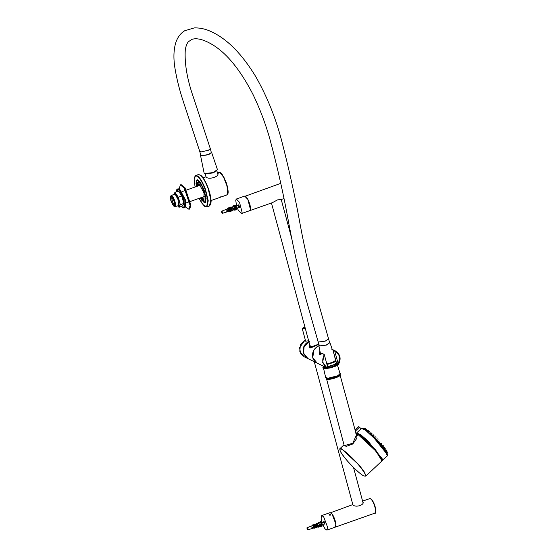 <?xml version="1.0" encoding="UTF-8"?>
<svg xmlns="http://www.w3.org/2000/svg" width="558" height="558" viewBox="0 0 558 558"><rect width="100%" height="100%" fill="white"/><g stroke="black" fill="none" stroke-linecap="round" stroke-linejoin="round"><path stroke-width="0.84" d="M362.7 501.489L362.951 501.886M362.602 501.433C365.755 504.551 355.599 508.143 352.977 504.837L352.837 504.613M249.872 210.61L272.457 202.638L277.528 199.883L281.33 199.499L283.889 198.592M338.371 364.576L339.815 356.409L335.365 350.926L332.924 349.796L336.055 362.079L336.718 363.851L338.329 364.639M324.121 354.253L322.636 362.484L327.079 367.966L327.923 368.022L324.31 354.644L322.51 353.472L320.006 354.567L319.497 353.821L319.915 350.863M322.901 365.929L327.923 368.022C322.594 365.023 321.387 360.559 324.31 354.644M332.924 349.796L334.723 350.961L338.329 364.346C341.252 358.424 340.045 353.967 334.723 350.961M336.69 363.76L333.356 351.414M308.616 340.736L305.658 341.217L302.241 328.564L305.268 328.306M309.816 345.158L311.413 347.627L318.792 344.328L312.766 346.825L309.418 347.334L309.829 345.214M310.039 346.002L310.06 346.609L313.268 346.183L318.737 344.119M310.074 348.073L309.439 347.397M236.599 206.028L235.727 200.169L236.355 199.039L244.683 196.095L247.85 199.408L250.451 209.501L249.824 210.631L241.488 213.575L238.329 210.261L237.296 207.988M236.355 199.039L239.521 202.352L242.116 212.445L241.488 213.575M238.294 205.295L239.04 205.539C239.759 207.583 239.682 208.092 238.81 207.074M330.755 514.337C330.692 515.229 330.134 515.432 329.067 514.929L329.534 514.176L330.838 514.539M322.008 522.553L321.143 518.661L321.757 515.564L330.092 512.621L331.996 513.897L335.839 524.067L335.225 527.157L326.897 530.1L324.993 528.824L322.698 524.513M321.757 515.564L323.668 516.841L327.511 527.003L326.897 530.1M323.696 521.821L324.198 521.674C325.077 523.488 325.168 524.262 324.456 523.99M323.494 368.099L325.586 368.796L335.323 366.299L337.227 364.395M323.152 365.999L325.014 366.962L323.173 366.069M327.553 366.662L334.661 364.423L336.446 362.979M326.974 364.514L334.082 362.281L335.763 361.005M326.855 364.074L333.44 362.002M201.689 200.203L205.204 202.721L206.111 198.306L204.054 189.783L200.329 182.285L196.988 179.816L195.949 183.952M220.543 196.876L219.371 197.413M219.908 197.1L220.563 196.925M220.431 197.1L219.936 197.148M219.392 197.49L220.319 197.204L219.371 197.553M216.832 170.685L217.766 174.173L218.764 172.241L219.747 172.366L223.521 177.06L226.862 185.598L227.866 191.875L226.799 194.979L219.845 197.427M219.957 197.393L219.015 197.727L219.957 197.393M217.348 173.21C220.808 176.049 209.048 180.206 206.265 177.13L206.007 176.76L203.035 177.8M200.259 197.951L203.677 202.094L204.612 202.212L205.63 199.255L204.667 193.27L201.487 185.144L197.895 180.673L196.96 180.555L198.418 180.485L200.399 182.382M206.139 198.627L205.135 202.024L204.612 202.212M204.186 200.176L201.417 197.539M197.406 186.198L197.909 182.41M203.537 189.741L203.963 190.934M205.595 201.675L205.239 201.543M205.428 173.852L212.975 172.945L216.657 170.825M207.325 173.852L212.724 172.827L215.018 171.78M211.217 152.034L211.608 152.383L208.001 154.852L200.859 155.738L200.685 154.88M328.606 338.825L325.181 341.161L318.395 342.005L318.081 341.677L305.896 298.732C299.158 273.601 293.466 248.533 288.828 223.542C283.917 195.977 277.612 167.867 269.926 139.214C265.496 123.506 259.763 108.405 252.725 93.904C240.045 69.443 226.464 52.933 211.984 44.382C203.447 39.423 196.737 37.756 191.854 39.381L188.416 41.752C187.028 43.224 185.988 45.861 185.291 49.662C184.391 63.431 187.16 79.501 193.598 97.887L210.282 148.567L208.42 150.248L200.978 151.943L199.75 151.413L200.803 155.326L202.038 155.849L209.473 154.161L211.336 152.48L210.275 148.554M211.608 152.383L217.439 169.597L213.114 172.555L204.542 173.622L204.137 173.182L200.517 155.375M329.548 342.305L329.938 342.647L326.332 345.116L319.19 346.009L319.016 345.144M318.074 341.663L319.448 345.911L326.235 345.067L329.666 342.745L316.246 295.245C310.039 272.116 304.773 249.056 300.441 226.053C295.349 197.595 288.932 168.544 281.19 138.914C275.15 116.496 266.612 95.641 255.592 76.348C242.193 54.405 227.866 39.723 212.605 32.301C206.516 29.218 200.441 27.754 194.386 27.9L184.691 30.76C180.632 33.229 177.688 37.107 175.861 42.401C173.643 49.585 173.336 58.144 174.933 68.076C176.719 78.887 179.453 89.859 183.136 100.998L199.75 151.413M335.623 360.468L331.445 362.826L326.828 363.983M355.104 429.974L358.696 426.591L361.145 428.718M339.857 374.299L356.464 435.01L352.782 443.233L344.544 445.584L344.091 445.138L326.583 379.028C329.492 380.675 343.386 375.722 339.759 374.334M339.055 374.292C342.333 375.548 329.771 380.019 327.148 378.533L326.744 378.15M344.063 445.033L346.155 446.442L352.809 443.973L357.015 438.037L356.304 434.424M357.643 433.859L358.71 434.18L375.499 449.755L381.644 459.38M357.399 435.721L357.078 434.257M362.721 428.307L363.816 428.635L381.156 444.712L387.496 454.658M372.235 435.17L372.451 435.582M381.03 444.74L381.435 444.998L381.03 444.74M373.658 435.359L373.504 434.954L373.658 435.359M371.781 433.636L371.489 433.106M368.245 431.927L369.612 431.501L370.219 432.241L369.661 433.322M366.62 430.671L367.938 430.204L368.601 430.978L368.043 432.059M365.239 429.751L366.508 429.248L367.22 430.058L366.669 431.132M366.09 429.493L365.344 428.656L364.144 429.186M365.344 429.311L364.583 428.467L363.37 429.004M387.168 453.361L387.447 452.817L386.652 452.001M386.722 453.229L387.322 452.029L386.534 451.269M386.241 452.12L386.827 450.878L386.059 450.118L385.62 450.313M385.425 450.697L385.976 449.413L385.236 448.702L384.127 449.19M384.288 449.002L384.88 447.851L384.176 447.202M382.809 445.375L383.325 445.709L382.809 445.375M381.212 443.408L381.609 443.589L381.212 443.408M171.278 196.186L174.528 202.226L174.047 206.446L170.804 200.413L170.504 196.493L171.278 196.186M174.012 206.432L174.647 206.767C177.353 208.35 174.159 196.507 171.62 195.544L171.132 195.481L170.504 196.493M174.647 206.767L179.174 205.4M171.446 196.793C169.262 195.516 171.836 205.065 173.887 205.839C176.07 207.116 173.496 197.574 171.446 196.793L171.278 196.737M173.887 205.839L174.466 205.756M172.492 197.016C170.567 195.886 172.841 204.298 174.64 204.988L174.696 205.009M174.075 194.442L175.059 193.996L178.776 200.971L179.125 205.511L178.079 205.783M177.388 188.995L179.181 188.806L185.047 199.799L185.598 206.962L184.084 207.939L184.133 200.12C182.396 194.365 180.415 190.69 178.204 189.092L176.851 189.399L176.335 191.84M177.688 205.923L178.985 207.269L182.494 206.035L183.833 203.44L181.81 195.963L178.455 191.087L174.954 192.329L173.615 194.923M179.209 188.82L180.339 184.907L184.259 188.088L190.076 205.379L188.946 209.271L185.605 206.934L185.291 199.59L179.613 189.036M178.985 207.269L180.325 204.674L178.309 197.204L181.81 195.963M183.833 203.44L180.325 204.674M178.309 197.204L174.954 192.329M180.339 184.907L181.12 184.628L185.04 187.809L190.857 205.107L189.727 208.992L189.301 209.048M196.89 186.379L197.63 182.452L198.404 182.543L203.991 192.942L203.942 200.315L203.168 200.224L200.894 197.727M196.96 180.555L196.249 186.602M319.009 522.462L318.632 523.425L318.653 523.006L318.2 523.216L318.778 522.351L320.948 521.779L321.241 522.532L318.513 523.369M318.492 522.658L320.948 521.779M319.399 525.197L319.183 524.45L320.166 524.604L320.055 525.559L319.399 525.197L320.034 524.973L311.908 527.408L319.95 524.653M320.334 525.245L322.28 524.562L320.334 525.245M322.252 524.785L321.931 523.606L319.734 524.38M318.032 526.647L319.908 526.055L319.281 526.278L320.166 526.745L318.988 526.138M319.929 526.619L322.133 525.838L319.929 526.619M320.717 521.66L318.744 522.351M322.106 526.061L322.092 524.701M307.639 528.97L307.472 529.556L307.053 528.008L307.639 528.97M307.458 529.521L307.158 528.963L307.674 529.11M311.901 528.572L314.056 527.896L313.805 527.401L314.81 528.28L313.959 527.477M314.81 528.28L313.826 527.722M314.419 527.777L315.103 527.568L314.845 527.01L315.898 527.98L314.984 527.08M315.898 527.98L314.824 527.373M315.535 527.429L316.281 527.198L315.961 526.612L317.077 527.603L316.079 526.668M317.077 527.603L315.919 526.954M316.707 527.066L317.614 526.78L316.735 527.073M318.402 527.184L317.007 526.403L318.402 527.184L317.293 526.187M319.908 526.055L322.015 525.406M319.267 524.778L319.141 524.429L321.778 523.53L321.241 522.532M319.113 523.111L317.272 523.829M316.86 523.997L317.795 524.088L317.104 525.496L316.707 525.301L316.86 523.997L315.974 524.346M315.87 525.88L316.498 524.597L315.87 525.88L315.444 525.671L315.556 524.506L314.824 524.799M314.761 526.243L315.347 525.05L314.761 526.243L314.307 526.027L314.398 524.966L313.736 525.224M313.715 526.578L314.021 525.364L313.715 526.578L313.289 526.368L313.373 525.364L311.141 526.138L313.045 525.392M313.254 525.308L314.063 524.994M314.28 524.904L315.207 524.541M315.437 524.45L316.498 524.032M316.742 523.941L318.367 523.271M316.491 526.159L316.316 525.713L316.491 526.159M314.984 526.354L315.884 526.571M313.184 527.415L313.003 527.01L313.184 527.415M314.307 527.722L313.938 527.84M315.416 527.373L314.984 527.512M316.595 527.003L316.163 527.143M317.914 526.592L317.495 526.724M317.097 526.089L316.609 526.215M317.237 526.612L317.76 526.871M314.021 525.364L313.373 525.364M315.075 524.918L314.398 524.966M316.226 524.464L315.556 524.506M316.435 527.296L315.905 527.038M315.668 524.799L316.365 523.39L316.888 523.641M316.707 525.301L317.53 523.955M315.256 527.666L314.733 527.408M315.584 524.15L315.061 523.899L314.426 525.176M314.168 527.973L313.645 527.715M314.433 524.604L313.903 524.346L313.317 525.545M313.38 525.05L312.857 524.799L312.32 525.894M314.998 526.508L315.437 526.194M314.342 526.766L313.903 526.919M319.678 524.987L311.992 527.708M311.685 526.034L311.245 526.187M320.034 526.02L319.42 526.347M318.876 523.09L318.2 523.216M233.607 205.937L233.223 206.899L233.132 206.425L232.798 206.69L233.377 205.825L235.546 205.253L235.832 206.007L233.105 206.844M233.091 206.139L235.546 205.253M233.997 208.671L233.774 207.925L234.758 208.078L234.646 209.034L233.997 208.671L234.632 208.448L226.506 210.882L234.541 208.127M234.932 208.72L236.871 208.036L234.932 208.72M236.85 208.26L236.529 207.081L234.332 207.855M232.623 210.122L234.506 209.529L233.872 209.752L234.765 210.22L233.586 209.613M234.527 210.094L236.725 209.313L234.527 210.094M235.316 205.135L233.342 205.825M236.704 209.536L236.69 208.183M222.237 212.445L222.063 213.03L221.645 211.482L222.237 212.445M221.742 212.431L222.272 212.584M226.492 212.047L228.647 211.37L228.396 210.875L229.408 211.754L228.557 210.952M229.408 211.754L228.417 211.203M229.715 211.05L229.038 211.266L229.694 211.043L229.443 210.492L230.649 211.161L229.575 210.554M230.489 211.454L229.415 210.847M230.9 210.68L230.154 210.917L230.873 210.673L230.559 210.087L231.828 210.791L230.677 210.143M231.668 211.077L230.517 210.429M231.305 210.54L232.233 210.261L231.326 210.547M232.993 210.659L231.605 209.885L232.993 210.659L231.884 209.662M234.506 209.529L236.606 208.88M233.865 208.253L233.739 207.911L236.369 207.004L235.832 206.007M233.711 206.586L231.87 207.311M231.458 207.471L232.393 207.562L231.696 208.971L231.305 208.776L231.458 207.471L230.573 207.82M230.461 209.355L231.096 208.071L230.461 209.355L230.036 209.145L230.147 207.988L229.415 208.274M229.352 209.717L229.945 208.525L229.352 209.717L228.906 209.501L228.989 208.441L228.327 208.699M228.313 210.052L228.62 208.838L228.313 210.052L227.887 209.843L227.964 208.845L225.739 209.62L227.643 208.866M227.852 208.783L228.654 208.469M228.878 208.385L229.798 208.022M230.029 207.925L231.096 207.513M231.34 207.416L232.965 206.746M221.756 212.438L222.217 212.982M229.994 210.178L230.475 210.045M227.615 210.819L227.992 210.687M228.899 211.196L228.529 211.315M230.015 210.847L229.575 210.987M231.186 210.478L230.754 210.617M232.512 210.066L232.093 210.199M231.242 209.348L230.789 209.487M231.828 210.094L232.351 210.345M228.62 208.838L227.964 208.845M229.666 208.392L228.989 208.441M230.824 207.939L230.147 207.988M231.026 210.771L230.503 210.512M230.266 208.274L230.956 206.865L231.486 207.123M231.305 208.776L232.128 207.43M229.854 211.14L229.324 210.882M230.182 207.625L229.652 207.374L229.024 208.65M227.915 210.645L227.497 210.75M228.766 211.447L228.243 211.189M229.024 208.078L228.501 207.827L227.915 209.02M227.978 208.525L227.455 208.274L226.911 209.369M234.269 208.469L226.583 211.182M226.276 209.508L225.837 209.662M234.632 209.494L234.011 209.822M233.467 206.565L232.798 206.69M238.203 205.504L238.866 207.381M238.217 205.477L236.027 206.251L236.829 208.106M323.605 522.03L321.415 522.783M323.661 522.769C323.563 521.632 323.793 521.751 324.365 523.111L324.268 523.906M321.471 523.543C321.366 522.407 321.603 522.525 322.175 523.885L322.259 524.499M337.206 364.095L332.317 366.808L327.888 367.91M327.176 368.008L323.263 367.778L322.929 367.304M337.074 364.025L332.261 366.62L327.839 367.722M326.855 367.861L323.208 367.596L323.166 366.062M331.731 349.217L333.328 349.936M319.922 350.926L319.546 353.73L322.482 353.493M335.546 361.27L335.386 360.747M332.882 349.775L333.335 351.449M334.654 527.059C336.097 527.366 336.321 525.392 335.316 521.137C333.984 516.722 332.463 513.904 330.768 512.676L352.726 504.62M335.281 527.136L374.92 513.13C375.925 513.765 376.029 511.7 375.234 506.95L372.144 500.045L370.414 498.671C372.109 499.891 373.63 502.716 374.962 507.131C375.966 511.386 375.743 513.36 374.292 513.053M375.485 512.335L375.206 506.922C373.944 502.751 372.514 500.087 370.917 498.936M249.245 210.533C250.695 210.847 250.919 208.866 249.914 204.612C248.575 200.196 247.061 197.379 245.367 196.158L280.744 183.359M318.89 345.821L316.895 346.825L313.973 349.831L312.738 357.671C313.463 360.189 314.949 362.016 317.195 363.16L312.745 357.671C311.852 352.154 313.924 348.192 318.953 345.8M338.357 364.632C341.426 358.864 340.429 354.295 335.365 350.926L334.535 350.577M305.212 328.104L305.059 328.16C302.178 328.788 301.711 328.557 303.657 327.476L304.954 327.141L302.359 328.292M303.531 353.151L304.124 346.532L308.874 341.684L303.977 346.846L303.203 350.647L303.915 354.288L307.953 358.606L303.531 353.151M309.446 341.224C304.445 343.602 302.394 347.536 303.28 353.026L307.828 358.543L304.208 356.785L299.792 351.331L300.42 344.635L305.275 339.808M306.321 357.552L303.35 353.019C302.471 347.564 304.515 343.651 309.481 341.287M340.052 373.539L338.064 375.569C334.716 377.18 331.319 378.059 327.86 378.185L325.649 377.424C325.105 377.647 325.865 377.926 327.93 378.261C334.096 378.554 342.431 373.414 340.052 373.539L337.22 364.367M326.095 377.892L327.964 378.254L338.015 375.68L339.899 374.167M205.086 189.267L207.862 200.727L206.641 206.662L203.398 205.142L199.115 198.355L201.571 202.791L204.535 206.244L206.851 206.899L208.239 200.796L205.421 189.134C201.724 179.836 198.453 175.31 195.614 175.561L194.372 177.444L194.121 180.032L195.098 187.014L194.156 179.362L195.453 175.923C198.243 175.679 201.459 180.122 205.086 189.267M208.022 188.213L210.84 199.876L209.459 205.979L210.847 204.012L211.098 201.382C211.022 198.048 210.213 194.051 208.657 189.399C205.414 180.248 202.038 176.028 200.692 175.247L198.216 174.64C201.061 174.389 204.326 178.916 208.022 188.213M210.526 204.716L210.791 197.992L208.211 188.158L204.193 179.585L199.987 174.891M204.284 202.373L205.511 202.491M197.49 179.774L196.604 180.632M196.5 180.904L197.748 179.836M205.672 202.275L204.033 202.226M227.622 193.912L227.106 185.389L223.884 177.158L220.075 172.555M359.533 427.177L355.397 431.062M339.773 374.411L335.532 377.543L326.772 378.673L326.325 378.038M356.088 433.608L357.399 433.936L375.283 450.522L380.451 457.504L381.651 461.222L365.818 476.107L364.625 472.396L359.45 465.407L341.566 448.827L339.975 448.625L344.007 444.831M363.851 475.897C361.159 475.011 351.47 466.035 346.239 459.569C339.92 451.715 338.35 448.269 341.531 449.225C344.223 450.111 353.911 459.095 359.143 465.56C365.462 473.414 367.031 476.86 363.851 475.897M381.805 460.538L375.388 450.278L357.776 433.95L356.499 433.622L360.043 434.654L367.75 441.225L382.07 459.101L381.811 460.552M382.474 460.441L382.467 459.095L367.924 440.939L360.594 434.612L356.632 432.959L361.472 428.411L365.434 430.065L372.758 436.391L387.308 454.547L387.315 455.893L381.902 460.657M387.468 455.209L387.315 454.163L373.002 436.293L366.313 430.448L362.163 428.3M183.261 207.841L184.084 207.939L182.473 207.436L181.476 206.39L182.933 207.667L184.545 206.132L183.777 200.162C182.082 194.575 180.164 191.003 178.016 189.455L176.356 191.826M173.936 194.491L174.968 193.786C176.412 194.833 177.709 197.232 178.846 200.999L178.274 206.055L177.939 205.832M318.918 522.867L321.122 522.093M320.166 524.604L322.106 523.92M313.157 525.329L307.228 527.673C306.593 527.094 307.332 530.365 307.981 529.807L307.988 528.928C307.367 527.436 307.109 527.317 307.221 528.552M307.695 529.228L307.653 529.619M307.012 528.433L307.06 528.035M307.256 528.133L307.556 528.691M233.516 206.341L235.713 205.567M234.758 208.078L236.697 207.395M227.755 208.804L221.819 211.147C221.184 210.568 221.931 213.84 222.579 213.282L222.586 212.403C221.965 210.917 221.707 210.791 221.819 212.026M222.293 212.703L222.251 213.093M221.61 211.907L221.652 211.517M221.847 211.608L222.147 212.166M352.886 504.788L314.266 361.675M310.311 347.006L271.453 202.986M362.979 502.528L353.521 467.485M292.015 239.535L281.218 199.513M369.787 498.594L362.602 501.133M317.195 363.16L322.88 365.922M307.953 358.606L316.351 362.686M318.792 344.321L311.001 347.822L309.802 347.962L309.46 347.488M304.208 356.785L300.755 353.626L299.506 347.718L305.268 339.787M323.487 368.071L325.649 377.424M195.76 175.498L198.362 174.577M206.851 206.899L209.459 205.979M211.07 200.538L219.315 197.623M217.383 172.729L218.764 172.241L220.689 172.792L222.056 174.229L226.095 182.124C229.994 195.042 227.211 194.393 226.799 194.979M205.372 202.547L203.991 202.219M197.344 179.816L196.472 180.938M205.211 173.824L206.076 177.026M320.648 354.497L318.848 345.639M332.247 349.468L329.938 342.647M326.2 377.982L326.13 378.582M339.975 448.625C339.592 448.632 339.71 449.511 340.338 451.269C343.072 457.379 358.92 473.979 363.935 475.967L365.818 476.107M355.809 433.74L357.141 433.664C357.371 433.719 358.808 433.985 364.507 438.965C371.53 445.458 376.894 451.582 380.591 457.316C381.86 459.401 382.209 460.699 381.651 461.222M356.429 434.11L356.632 432.959M361.472 428.411L362.805 428.335C363.021 428.391 364.472 428.642 370.359 433.803C377.236 440.192 382.509 446.212 386.178 451.861C387.51 454.038 387.894 455.384 387.315 455.893M375.52 439.244L375.75 438.658M372.939 436.649L373.553 436.447M373.958 437.695L374.181 437.116M378.045 441.455L379.182 440.946M379.384 442.913L379.97 441.783M376.071 439.313L377.222 438.804M377.431 440.757L378.01 439.634M374.041 437.221L375.206 436.712M375.415 438.658L375.987 437.542M372.019 435.254L373.19 434.738M373.407 436.677L373.979 435.575M370.066 433.468L371.244 432.952M371.468 434.877L372.033 433.782M386.596 454.379L386.792 454.003M382.983 447.509L384.099 447.014M381.553 445.619L382.676 445.124M382.872 447.104L383.465 445.954M379.886 443.575L381.023 443.073M381.219 445.047L381.805 443.91M171.132 195.481L175.163 194.058M181.971 191.652L185.591 190.369M186.372 190.097L200.671 185.04M185.981 202.993L189.601 201.717M190.383 201.438L204.681 196.388M179.676 189.064L179.181 188.806M203.203 198.243L202.575 197.134M198.564 185.786L198.355 184.531M188.946 209.271L189.727 208.992M320.146 525.538L322.273 524.785M320.18 526.752L322.133 526.061M307.981 529.807L314.077 527.903M314.44 527.784L315.124 527.575M315.556 527.443L316.302 527.205M318.06 526.654L319.978 526.055M313.519 525.19L314.182 524.932M314.6 524.764L315.326 524.471M315.751 524.311L316.63 523.962M317.042 523.802L318.925 523.055M234.737 209.013L236.871 208.26M234.779 210.226L236.725 209.536M222.579 213.282L228.668 211.377M232.651 210.129L234.576 209.529M228.11 208.664L228.773 208.406M229.199 208.239L229.924 207.953M230.342 207.785L231.228 207.436M231.633 207.276L233.516 206.53M238.957 207.395L236.766 208.169M235.455 206.655L236.055 206.223M239.452 207.695L238.915 207.409M238.468 204.891L238.224 205.449M324.358 523.92L322.168 524.694M323.87 521.416L323.633 521.974M324.861 524.22L324.324 523.934M335.763 364.039L335.665 363.67M335.246 364.081L330.559 366.118L327.574 366.745M324.477 366.69L324.575 367.059M337.36 363.572C338.009 364.604 335.804 366.034 330.727 367.855C324.875 368.803 322.287 368.671 322.963 367.457M333.3 349.922L332.226 349.399M322.824 365.881L322.629 365.162M319.741 354.449L319.546 353.73"/></g></svg>
